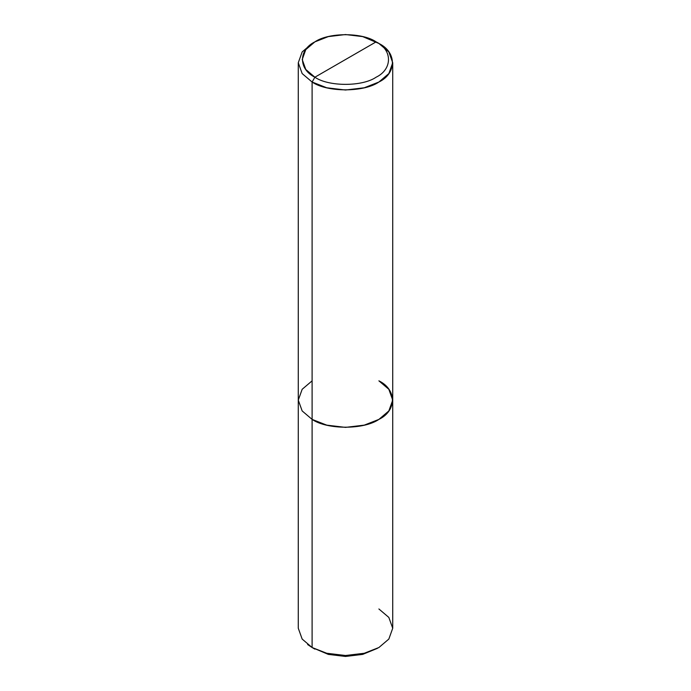 <?xml version="1.0" encoding="UTF-8"?>
<svg xmlns="http://www.w3.org/2000/svg" width="691" height="691" viewBox="0 0 691 691"><rect width="100%" height="100%" fill="white"/><g stroke="black" fill="none" stroke-linecap="round" stroke-linejoin="round"><path stroke-width="1.04" d="M307.625 644.53L312.107 647.527L312.107 419.402L302.166 410.946L298.279 400.124L302.166 410.946L312.107 419.402L326.748 425.138L345.5 427.384L364.252 425.138L378.893 419.402L388.834 410.946L392.721 400.124L388.834 389.292L378.893 380.845C396.902 389.517 396.902 410.722 378.893 419.402C363.863 429.802 327.137 429.802 312.107 419.402L312.107 647.527L328.311 654.394L345.5 656.45L362.689 654.394L377.441 648.331M298.279 62.751L302.166 51.929L312.107 43.473L302.166 51.929L298.279 62.751L302.166 73.583L312.107 82.03L314.889 77.211C328.666 86.746 362.334 86.746 376.111 77.211C392.618 69.255 392.618 49.821 376.111 41.866L314.889 77.211C298.382 69.255 298.382 49.821 314.889 41.866C328.666 32.339 362.334 32.339 376.111 41.866L378.893 43.473C396.902 52.153 396.902 73.358 378.893 82.03C363.863 92.43 327.137 92.43 312.107 82.03L326.748 87.774L345.5 90.02L364.252 87.774L378.893 82.03L388.834 73.583L392.721 62.751L388.834 51.929L378.893 43.473L362.689 36.606L345.5 34.55L328.311 36.606L314.889 41.866L305.776 49.614L302.217 59.538L305.776 69.463L314.889 77.211L376.111 41.866C392.618 49.821 392.618 69.255 376.111 77.211C362.334 86.746 328.666 86.746 314.889 77.211L312.107 82.03L312.107 419.402L326.748 425.138L345.5 427.384L364.252 425.138L378.893 419.402L388.834 410.946L392.721 400.124L392.721 628.249L388.834 639.071L378.893 647.527L364.252 653.263L345.5 655.509L326.748 653.263L312.107 647.527L326.748 653.263L345.5 655.509L364.252 653.263L378.893 647.527L362.689 654.394L345.5 656.45L328.311 654.394L312.107 647.527L302.166 639.071L298.279 628.249L298.279 62.751L302.166 73.583L312.107 82.03L312.107 419.402L302.166 410.946L298.279 400.124L302.166 389.292L312.107 380.845L302.166 389.292L298.279 400.124L302.166 410.946L312.107 419.402C327.137 429.802 363.863 429.802 378.893 419.402C396.902 410.722 396.902 389.517 378.893 380.845M378.893 647.527L388.834 639.071L392.721 628.249L388.834 617.417L378.893 608.97M376.111 41.866L378.893 43.473M314.889 649.134L312.107 647.527M312.107 43.473L314.889 41.866M392.721 400.124L392.721 62.751"/></g></svg>
